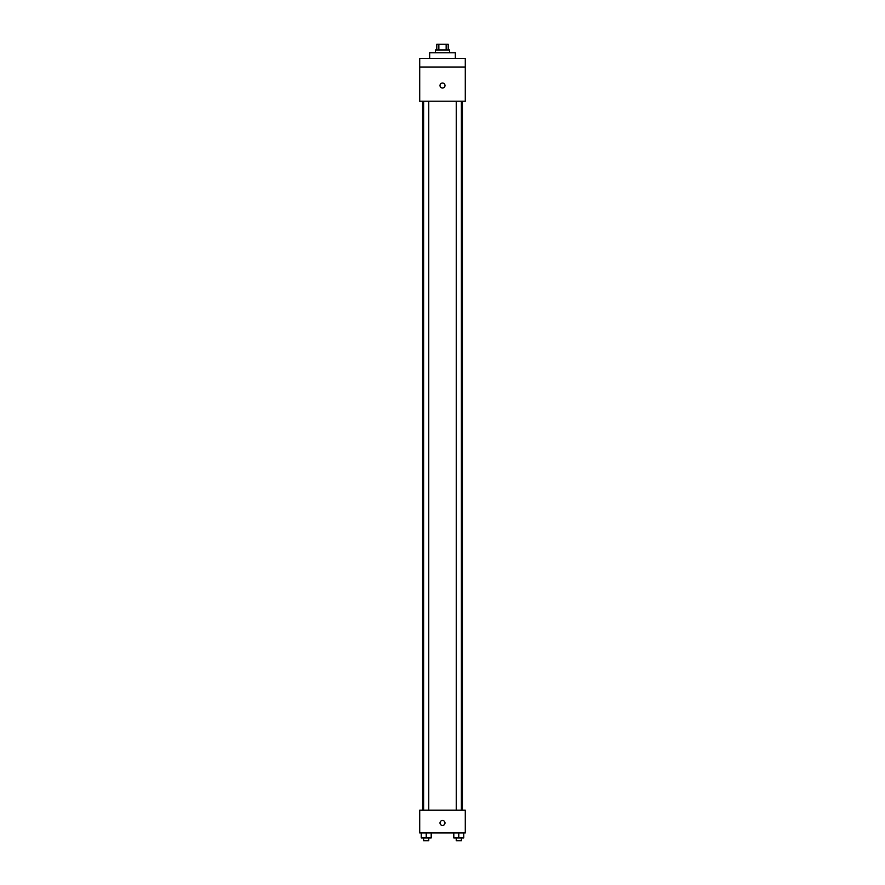 <?xml version="1.0" encoding="UTF-8"?>
<svg xmlns="http://www.w3.org/2000/svg" width="885" height="885" viewBox="0 0 885 885"><rect width="100%" height="100%" fill="white"/><g stroke="black" fill="none" stroke-linecap="round" stroke-linejoin="round"><path stroke-width="1.33" d="M438.849 49.947L438.849 44.25L436.803 44.25L436.803 49.947M438.849 44.25L448.197 44.25L448.197 49.947M446.151 49.947L446.151 44.25M435.387 52.79L435.387 49.947L449.613 49.947L449.613 52.79M455.31 58.487L455.31 52.79L429.69 52.79L429.69 58.487M419.722 58.487L465.278 58.487L465.278 67.028L419.722 67.028L419.722 58.487M465.278 67.028L465.278 101.189L419.722 101.189L419.722 67.028M442.5 88.024A2.489 2.489 0 0 1 440.343 84.285A2.489 2.489 0 0 1 444.657 84.285A2.489 2.489 0 0 1 442.5 88.024M419.722 810.14L465.278 810.14L465.278 832.918L419.722 832.918L419.722 810.14M442.5 825.451A2.489 2.489 0 0 1 440.343 821.711A2.489 2.489 0 0 1 444.657 821.711A2.489 2.489 0 0 1 442.5 825.451M453.806 832.918L453.806 837.907L463.773 837.907L463.773 832.918L463.773 837.907M458.784 837.907L458.784 832.918M461.351 837.907L461.351 840.75L456.229 840.75L456.229 837.907M421.227 832.918L421.227 837.907L431.194 837.907L431.194 832.918L431.194 837.907M426.216 837.907L426.216 832.918M428.771 837.907L428.771 840.75L423.649 840.75L423.649 837.907M462.435 810.14L462.435 101.189M422.565 810.14L422.565 101.189M456.229 101.189L456.229 810.14M461.351 101.189L461.351 810.14M428.771 810.14L428.771 101.189M423.649 810.14L423.649 101.189"/></g></svg>
